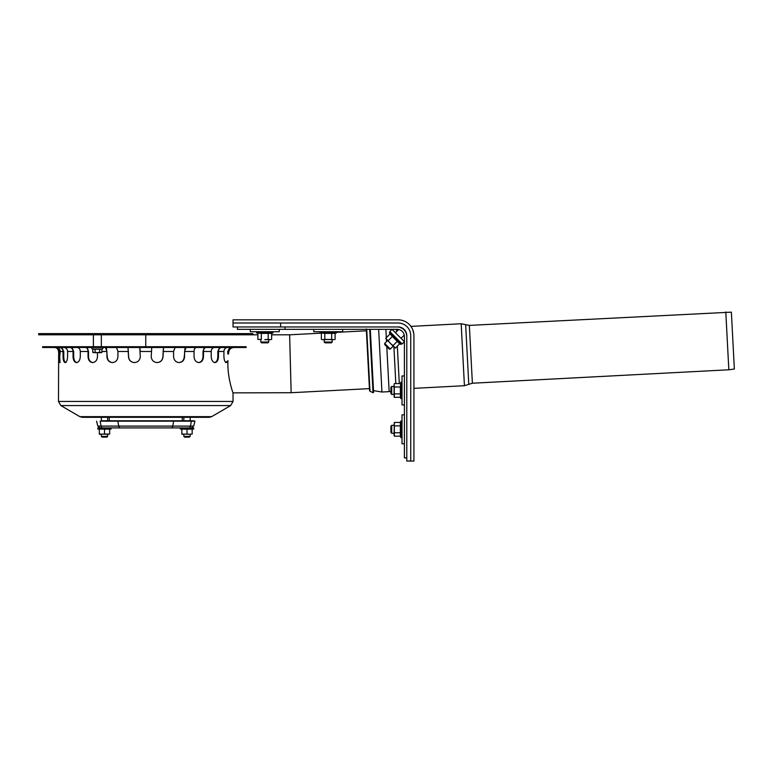 <?xml version="1.0" encoding="UTF-8"?>
<svg xmlns="http://www.w3.org/2000/svg" width="773" height="773" viewBox="0 0 773 773"><rect width="100%" height="100%" fill="white"/><g stroke="black" fill="none" stroke-linecap="round" stroke-linejoin="round"><path stroke-width="1.16" d="M252.868 334.806L38.65 334.806L38.65 333.617L252.868 333.617L252.868 334.806L257.892 334.806M102.703 427.913A2.377 1.71 -90 0 1 101.041 426.107L97.804 426.107L100.113 427.913L188.815 427.913A2.377 1.71 -90 0 0 190.467 426.107L193.704 426.107L194.951 421.159L193.405 420.773L101.263 420.773M194.951 421.159L100.152 421.159L101.041 426.107L118.752 426.107L117.863 421.159L118.974 420.773M116.742 427.913L183.046 427.913L180.389 427.913L180.225 428.831L193.801 428.831L193.637 427.913L180.389 427.913M100.113 427.913L97.871 427.913L97.717 428.831L111.293 428.831L111.128 427.913L97.871 427.913M109.264 420.773L109.264 417.323L182.254 417.323L182.254 420.773M291.131 391.776L290.397 363.764L291.131 391.776M271.632 334.806L289.633 334.806L291.15 392.723L290.397 363.764M145.759 346.71L145.759 334.806M232.982 392.868L291.15 392.723L369.426 388.626M192.168 429.43L193.801 428.831M187.008 434.049L181.858 434.262L181.858 429.141L192.168 429.141L192.168 434.049L189.588 434.262L187.008 434.049L187.008 429.141M189.395 437.151L184.631 437.151L189.395 437.151L190.187 436.359L190.187 434.262L181.858 434.049M189.588 434.262L192.168 434.049M109.66 429.43L111.293 428.831M104.5 434.049L99.34 434.262L99.34 429.141L109.66 429.141L109.66 434.049L104.5 434.049L104.5 429.141M106.877 437.151L102.123 437.151L106.877 437.151L107.679 436.359L107.679 434.262L99.34 434.049M107.08 434.262L109.66 434.049M184.631 437.151L183.839 436.359L190.187 436.359M190.187 420.773L190.187 417.323M102.123 437.151L101.331 436.359L107.679 436.359M107.679 420.773L107.679 417.323M99.649 349.183L101.939 349.183L101.939 352.382L100.799 352.739L92.779 352.382L92.779 349.183L99.649 349.183L99.649 352.382L95.379 352.739M101.939 352.382L99.649 352.382M95.069 349.183L95.069 352.382M92.779 352.382L93.929 352.739M211.647 416.657L79.87 416.657L82.286 417.323L209.232 417.323L211.647 416.657L230.663 405.564L60.845 405.564L58.487 401.448L233.031 401.448L230.663 405.564M229.716 347.502L227.735 351.473L227.735 353.889L228.479 354.034L228.818 351.473C229.484 349.106 231.156 347.782 233.852 347.502M221.609 347.502L221.445 347.512C219.619 347.831 218.614 349.154 218.459 351.473L223.919 351.473L223.919 356.624C224.122 360.237 224.943 362.228 226.383 362.576L227.948 360.691C227.088 377.263 233.195 393.486 233.031 393.003C233.195 393.486 227.088 377.263 227.948 360.691L225.648 362.576M233.021 392.974L233.031 401.448M246.123 347.502L246.123 346.71L42.621 346.71L42.621 347.502L246.123 347.502M232.151 347.502L231.958 347.512C229.823 347.831 228.663 349.154 228.479 351.473L228.479 354.034M218.459 351.473L218.459 356.624C218.295 360.237 217.136 362.228 214.991 362.576C212.739 362.228 211.483 360.237 211.213 356.624L211.213 351.473C211.377 349.154 212.372 347.831 214.208 347.512L214.363 347.502M205.898 347.502L205.782 347.512C204.372 347.831 203.608 349.154 203.483 351.473L203.483 356.624C203.241 360.237 201.714 362.228 198.883 362.576C195.975 362.228 194.361 360.237 194.042 356.624L194.042 351.473C194.168 349.154 194.931 347.831 196.342 347.512L196.468 347.502M186.09 347.502L184.573 351.473L184.573 356.624C184.274 360.237 182.467 362.228 179.152 362.576C175.79 362.228 173.935 360.237 173.577 356.624L173.577 351.473L175.104 347.502M163.538 347.502L163.026 356.624C162.678 360.237 160.726 362.228 157.151 362.576C153.556 362.228 151.585 360.237 151.218 356.624L151.74 347.502M139.768 347.502L140.29 356.624C139.932 360.237 137.961 362.228 134.367 362.576C130.792 362.228 128.83 360.237 128.492 356.624L127.999 347.512M128.492 351.473L117.931 351.473L116.491 347.512L117.931 351.473L117.931 356.624C117.583 360.237 115.728 362.228 112.356 362.576C109.051 362.228 107.244 360.237 106.935 356.624L106.935 351.473L105.418 347.502M97.475 352.739L97.475 356.624C97.156 360.237 95.533 362.228 92.625 362.576C89.803 362.228 88.267 360.237 88.035 356.624L88.035 351.473C87.909 349.154 87.136 347.831 85.735 347.512L85.61 347.502M88.035 351.473L80.305 351.473C80.141 349.154 79.146 347.831 77.31 347.512L77.31 347.512C79.146 347.831 80.141 349.154 80.305 351.473L80.305 356.624C80.034 360.237 78.769 362.228 76.517 362.576C74.372 362.228 73.222 360.237 73.058 356.624L73.058 351.473C72.894 349.154 71.899 347.831 70.063 347.512L69.908 347.502M73.058 351.473L67.589 351.473C67.406 349.154 66.236 347.831 64.111 347.512C66.236 347.831 67.406 349.154 67.589 351.473L67.589 356.624C67.396 360.237 66.575 362.228 65.125 362.576C63.811 362.228 63.115 360.237 63.038 356.624L63.038 351.473C62.845 349.154 61.685 347.831 59.55 347.512L59.366 347.502M56.265 347.502L56.468 347.512C58.758 347.831 60.004 349.154 60.207 351.473L59.231 362.576L58.651 351.473C58.448 349.154 57.202 347.831 54.912 347.512L54.912 347.512M134.367 362.576C137.961 362.228 139.932 360.237 140.29 356.624M198.4 362.576C201.231 362.228 202.758 360.237 202.999 356.624L202.999 351.473L204.294 347.502M157.045 362.576C160.62 362.228 162.572 360.237 162.919 356.624L163.509 346.71M127.999 346.71L128.598 356.624C128.936 360.237 130.898 362.228 134.473 362.576M87.214 347.502L88.518 351.473L88.518 356.624C88.75 360.237 90.286 362.228 93.108 362.576M61.801 347.502L63.773 351.473L63.773 356.624C63.84 360.237 64.546 362.228 65.86 362.576M63.038 351.473L60.207 351.473L57.695 347.773L59.444 351.473L60.014 362.576M71.995 347.502L73.686 351.473L73.686 356.624C73.85 360.237 75 362.228 77.145 362.576M106.423 347.502L107.244 356.624C107.544 360.237 109.351 362.228 112.665 362.576M178.853 362.576C182.167 362.228 183.974 360.237 184.274 356.624L185.085 347.502M214.363 362.576C216.508 362.228 217.667 360.237 217.822 356.624L217.822 351.473L219.513 347.502M223.919 351.473C224.112 349.154 225.272 347.831 227.407 347.512L227.6 347.502M151.218 351.473L140.29 351.473L139.797 347.512M413.922 335.695L413.922 461.046L410.743 461.046L410.743 335.695A12.697 12.697 0 0 0 398.056 322.998L233.031 322.998L233.031 319.829L398.056 319.829A15.866 15.866 0 0 1 413.922 335.695L413.816 333.907M413.758 333.434L412.685 329.569M411.536 327.337L410.357 325.675M267.941 342.835L261.593 342.835L267.941 342.835L268.733 342.043L260.801 342.043L261.593 342.835M268.733 339.666L268.733 342.043M331.404 342.835L325.066 342.835L331.404 342.835L332.197 342.043L324.264 342.043L325.066 342.835M332.197 339.666L332.197 342.043M389.186 349.048L384.703 344.555L389.186 349.048L390.307 349.048L384.703 343.434L384.703 344.555M406.782 457.877L404.395 457.877L404.395 336.487A7.141 7.141 0 0 0 404.26 335.096L401.032 338.323M393.177 346.178L390.307 349.048M390.916 432.484L390.916 426.145L391.708 425.343L391.708 433.286L390.916 432.484M391.708 425.343L394.085 425.343L394.336 422.445L394.085 435.267L394.085 433.286L391.708 433.286M386.79 346.652L389.148 391.64L390.916 391.467L390.916 393.612L390.916 387.263L390.916 393.612L391.708 394.404L391.708 386.471L390.916 387.263M391.708 386.471L394.085 386.471L394.085 394.404L391.708 394.404M395.418 332.719L398.655 329.482A7.141 7.141 0 0 0 397.254 329.346L284.995 329.346L284.995 326.969M397.254 326.969A9.518 9.518 0 0 1 406.782 336.487M404.395 336.487A7.141 7.141 0 0 0 397.254 329.346M237.388 329.346L237.388 326.969L237.388 329.346L284.995 329.346M279.246 331.733L279.246 329.346L279.246 331.733L250.288 331.733L250.288 329.346L250.288 331.733M342.71 331.733L342.71 329.346L342.71 331.733L313.751 331.733L313.751 329.346L313.751 331.733M271.632 339.415L271.632 333.385L268.202 333.385L268.202 339.415L270.714 339.666M261.332 339.415L257.892 339.415L261.332 339.415L261.332 333.385L268.202 333.385M261.332 333.385L256.51 332.883L273.024 332.883L272.821 331.733L273.024 332.883L271.632 333.385L273.024 332.883M257.892 339.415L257.892 333.385L256.51 332.883L256.713 331.733L256.51 332.883M269.922 339.666L264.762 339.666L268.202 339.415M335.105 339.415L335.105 333.385L331.665 333.385L331.665 339.415L334.187 339.666M322.283 339.666L324.795 339.415L324.795 333.385L331.665 333.385M324.795 333.385L319.974 332.883L336.487 332.883L336.284 331.733L336.487 332.883L335.105 333.385M321.365 339.415L321.365 333.385M323.085 339.666L331.665 339.415M324.795 339.415L333.385 339.666M406.782 335.695L406.782 461.046L410.743 461.046L410.743 335.695A12.697 12.697 0 0 0 398.056 322.998L280.628 322.998L280.628 326.969L398.056 326.969A8.725 8.725 0 0 1 406.782 335.695M398.433 327.037L398.945 327.018A8.725 8.725 0 0 0 398.056 326.969M409.7 330.641L410.096 331.675M400.24 323.191L399.042 323.037L400.24 323.191M403.11 324.051L404.115 324.544L403.11 324.051M404.53 329.849L406.028 332.158M399.622 327.114L403.902 329.221M233.031 326.969L233.031 322.998L233.031 326.969L280.628 326.969M404.395 443.789L402.018 443.789L402.018 414.84L404.395 414.84M394.336 425.875L400.356 425.875L400.356 422.445L394.336 422.445L394.336 436.185L400.356 436.185L400.356 432.754L394.336 432.754M400.356 425.875L400.356 432.754M404.395 404.917L402.018 404.917L402.018 375.958L404.395 375.958M394.085 396.385L394.336 397.312L400.356 397.312L400.356 393.872L394.336 393.872L394.336 397.312L394.085 394.404M394.085 384.49L394.336 387.002L400.356 387.002L400.356 393.872M400.356 387.002L400.868 382.181L400.868 398.694L402.018 398.491L400.868 398.694L400.356 397.312L400.868 398.694M394.336 383.572L400.356 383.572M394.085 385.283L394.336 393.872M394.336 387.002L394.085 395.592M394.085 434.465L394.085 435.267L394.085 434.465M392.056 329.346L404.395 341.695L402.153 343.937L389.814 331.598L392.056 329.346M395.409 348.063L394.017 347.019L395.409 348.063L399.67 343.801L397.235 341.366L392.974 345.628L395.409 348.063M388.114 340.767L390.375 343.376L385.688 338.342L388.114 340.767L392.384 336.506L397.235 341.366M392.384 336.506L389.331 332.748L401.003 344.42L401.68 343.463M385.688 338.342L389.95 334.081M394.017 347.019L390.375 343.376L392.974 345.628M378.654 329.346L381.939 392.017L373.504 390.626L370.306 329.346M370.141 389.708A0.792 0.792 0 0 0 369.967 391.196L373.021 392.713L373.591 392.336L370.286 329.346M725.799 311.954L728.833 369.784L734.35 369.011L731.374 312.147L469.346 325.394L461.181 323.752L410.907 326.39M190.255 420.773L191.356 421.159L190.467 426.107L172.756 426.107L173.645 421.159L172.543 420.773M171.104 427.913A2.377 1.71 -90 0 0 172.756 426.107L118.752 426.107A2.377 1.71 -90 0 0 120.414 427.913M91.726 348.294L92.518 347.502L91.726 348.294L92.316 349.058L102.403 349.058L102.993 348.294L102.2 347.502M203.483 351.473L211.213 351.473M184.573 351.473L194.042 351.473M163.026 351.473L173.577 351.473M101.939 351.473L106.935 351.473M58.487 401.448L58.651 351.473M202.999 356.624L203.483 356.624M73.686 356.624L73.058 356.624M59.444 356.624L58.651 356.624M63.773 356.624L63.038 356.624M88.518 356.624L88.035 356.624M217.822 356.624L218.459 356.624M400.916 420.947L402.018 421.266L400.868 421.063L400.356 422.445L400.868 421.063L400.868 437.566L402.018 437.363L400.916 437.682M373.021 392.713L369.697 329.346M369.967 391.196L366.721 329.346M469.346 325.394L472.38 383.224L464.428 385.708L461.181 323.752M465.655 324.65L468.776 384.355M385.882 329.346L386.326 337.704M386.413 339.415L386.529 341.608M392.984 329.346L393.042 330.332M393.901 346.913L395.824 383.572M396.452 329.346L396.568 331.569M397.332 346.14L399.293 383.572M101.331 346.71L101.331 334.806L101.331 346.71M93.398 346.71L93.398 334.806M193.704 426.107L191.395 427.913M97.804 426.107L96.567 421.159M366.315 329.346L366.392 330.786L336.883 332.332M319.974 332.883L320.186 331.733L319.974 332.883L320.785 333.173L289.633 334.806M181.858 429.43L180.225 428.831M99.34 429.43L97.717 428.831M183.839 417.323L183.839 420.773M183.839 434.262L183.839 436.359M101.331 417.323L101.331 420.773M101.331 434.262L101.331 436.359M79.87 416.657L60.845 405.564M58.487 351.473C58.246 349.058 56.931 347.734 54.516 347.502M260.801 339.666L260.801 342.043M324.264 339.666L324.264 342.043M387.563 340.574L384.703 343.434M394.085 435.267L394.336 436.185L394.085 435.267M400.356 436.185L400.868 437.566L402.018 437.363L400.868 437.566L402.018 437.363L400.868 437.566L400.356 436.185M400.868 382.181L402.018 382.384M400.868 421.063L402.018 421.266L400.868 421.063M399.67 343.801L401.003 344.42M389.331 332.748L390.288 332.071M366.991 329.636L366.296 328.883L369.494 390.007M381.939 392.017L389.148 391.64M413.922 388.355L464.428 385.708M472.38 383.224L728.833 369.784"/></g></svg>
